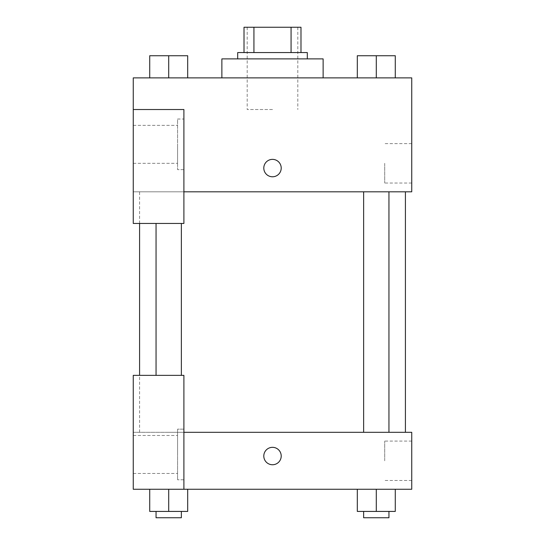 <?xml version="1.0" encoding="UTF-8"?>
<svg xmlns="http://www.w3.org/2000/svg" width="545" height="545" viewBox="0 0 545 545"><rect width="100%" height="100%" fill="white"/><g stroke="black" fill="none" stroke-linecap="round" stroke-linejoin="round"><path stroke-width="0.41" stroke-dasharray="2.73 2.04" d="M272.5 109.525L247.185 109.525L272.5 109.525M272.5 27.25L247.185 27.25L272.5 27.25M291.071 52.565L291.071 27.25L300.983 27.25L300.983 52.565L253.929 52.565L300.983 52.565M291.071 27.25L244.017 27.25M253.929 52.565L244.017 52.565L253.929 52.565L253.929 27.25M307.312 52.565L237.688 52.565M237.688 58.894L307.312 58.894L237.688 58.894M221.87 58.894L323.13 58.894M272.5 77.88L221.87 77.88L272.5 77.88M149.718 77.88L187.691 77.88L149.732 77.88L187.678 77.88L168.718 77.88L168.705 55.733L149.718 55.733L181.362 55.733L149.718 55.733L149.718 77.88L168.705 77.88L149.718 77.88L149.718 55.733L149.718 77.88L187.691 77.88L168.705 77.88L168.705 55.733L187.691 55.733L156.047 55.733L187.691 55.733L187.691 77.88L187.691 55.733M357.309 77.88L395.282 77.88L357.322 77.88L376.282 77.88L357.322 77.88L376.282 77.88L376.295 55.733L357.309 55.733L388.953 55.733L357.309 55.733L357.309 77.88L376.295 77.88L357.309 77.88L357.309 55.733L357.309 77.88L395.282 77.88L376.295 77.88L376.295 55.733L395.282 55.733L363.638 55.733L395.282 55.733L395.282 77.88L395.282 55.733M183.897 191.806L411.741 191.806L411.741 77.88L133.259 77.88L133.259 109.525L183.897 109.525L183.897 223.45L183.897 109.525L133.259 109.525L133.259 223.45L133.259 191.806L133.259 223.45L183.897 223.45L133.259 223.45L183.897 223.45L183.897 191.806L133.259 191.806L183.897 191.806L183.897 109.525L133.259 109.525M281.2 168.071A8.7 8.7 0 0 0 268.147 160.537A8.7 8.7 0 0 0 268.147 175.613A8.7 8.7 0 0 0 281.2 168.071A8.7 8.7 0 0 1 268.147 175.613A8.7 8.7 0 0 1 268.147 160.537A8.7 8.7 0 0 1 281.2 168.071M183.897 119.021L183.897 169.652L183.897 119.021L177.568 119.021L177.568 169.652L177.568 119.021L177.568 169.652L177.568 119.021L183.897 119.021L183.897 169.652L183.897 119.021M177.568 144.336L177.568 163.323L177.568 144.336M133.259 144.336L133.259 125.35L133.259 144.336M411.741 163.323L411.741 183.031L411.741 163.323M384.702 163.323L384.702 183.031L384.702 163.323M263.8 168.071A8.7 8.7 0 0 0 276.853 175.613A8.7 8.7 0 0 0 276.853 160.537A8.7 8.7 0 0 0 263.8 168.071M133.259 176.778L133.259 159.372L133.266 176.778M168.705 191.806L181.362 191.806L168.705 191.806M376.295 191.806L363.638 191.806L376.295 191.806M272.5 191.806L405.412 191.806L272.5 191.806M272.5 432.308L405.412 432.308L272.5 432.308M376.295 432.308L388.953 432.308L376.295 432.308M168.705 432.308L181.362 432.308L168.705 432.308M133.259 432.308L183.897 432.308L133.259 432.308L133.259 375.348L133.259 489.267L183.897 489.267L183.897 375.348L133.259 375.348L133.259 432.308M183.897 489.267L411.741 489.267L411.741 432.308L183.897 432.308L183.897 375.348L183.897 432.308M133.259 456.042L133.259 447.336L133.266 456.042M133.259 454.462L133.259 473.448L133.259 454.462M177.568 454.462L177.568 435.475L177.568 454.462M177.568 429.147L177.568 479.777L177.568 429.147L177.568 479.777L177.568 429.147L183.897 429.147L183.897 479.777L183.897 429.147L177.568 429.147M183.897 429.147L183.897 479.777L183.897 429.147M183.897 375.348L133.259 375.348L183.897 375.348M187.691 511.421L187.691 489.267L187.691 511.421L168.705 511.421L187.691 511.421L168.705 511.421L168.705 489.267L187.678 489.267L149.718 489.267L187.691 489.267L149.718 489.267L187.691 489.267L168.705 489.267L168.705 511.421L149.718 511.421L149.718 489.267L149.718 511.421L181.362 511.421L149.718 511.421L149.718 489.267M395.282 511.421L395.282 489.267L395.282 511.421L376.295 511.421L395.282 511.421L376.295 511.421L376.295 489.267L357.322 489.267L395.268 489.267L357.309 489.267L395.282 489.267L357.309 489.267L395.282 489.267L376.295 489.267L376.295 511.421L357.309 511.421L357.309 489.267L357.309 511.421L388.953 511.421L357.309 511.421L357.309 489.267M411.741 460.791L411.741 441.082L411.741 460.791M384.702 460.791L384.702 441.082L384.702 460.791M263.8 456.042A8.7 8.7 0 0 0 276.853 463.577A8.7 8.7 0 0 0 276.853 448.501A8.7 8.7 0 0 0 263.8 456.042M281.2 456.042A8.7 8.7 0 0 0 268.147 448.501A8.7 8.7 0 0 0 268.147 463.577A8.7 8.7 0 0 0 281.2 456.042A8.7 8.7 0 0 1 268.147 463.577A8.7 8.7 0 0 1 268.147 448.501A8.7 8.7 0 0 1 281.2 456.042M363.638 511.421L363.638 517.75L388.953 517.75L363.638 517.75L388.953 517.75L388.953 511.421L363.638 511.421L388.953 511.421M376.295 511.421L376.295 489.267M156.047 511.421L156.047 517.75L181.362 517.75L156.047 517.75L181.362 517.75L181.362 511.421L156.047 511.421L181.362 511.421M168.705 511.421L168.705 489.267M363.638 55.733L388.953 55.733M376.295 77.88L376.295 55.733M156.047 55.733L181.362 55.733M168.705 77.88L168.705 55.733M247.185 27.25L247.185 109.525M297.815 27.25L297.815 109.525M183.897 169.652L177.568 169.652L183.897 169.652M133.259 163.323L177.568 163.323L133.259 163.323M133.259 125.35L177.568 125.35L133.259 125.35M411.741 143.621L384.702 143.621M411.741 183.031L384.702 183.031M139.588 432.308L139.588 375.348M139.588 223.45L139.588 191.806M181.362 375.348L181.362 223.45M156.047 375.348L156.047 223.45M388.953 432.308L388.953 191.806M363.638 432.308L363.638 191.806M133.259 473.448L177.568 473.448L133.259 473.448M133.259 435.475L177.568 435.475L133.259 435.475M183.897 479.777L177.568 479.777L183.897 479.777M411.741 441.082L384.702 441.082M411.741 480.492L384.702 480.492"/><path stroke-width="0.82" d="M253.929 52.565L253.929 27.25L244.017 27.25L244.017 52.565L244.017 27.25M253.929 27.25L300.983 27.25L300.983 52.565M291.071 52.565L291.071 27.25M237.688 58.894L237.688 52.565L307.312 52.565L307.312 58.894M323.13 77.88L323.13 58.894L221.87 58.894L221.87 77.88M133.259 109.525L133.259 223.45L183.897 223.45L183.897 109.525L133.259 109.525L133.259 77.88L411.741 77.88L411.741 191.806L183.897 191.806M263.8 168.071A8.7 8.7 0 0 1 276.853 160.537A8.7 8.7 0 0 1 276.853 175.613A8.7 8.7 0 0 1 263.8 168.071M183.897 432.308L411.741 432.308L411.741 489.267L133.259 489.267L133.259 375.348L183.897 375.348L183.897 489.267M263.8 456.042A8.7 8.7 0 0 1 276.853 448.501A8.7 8.7 0 0 1 276.853 463.577A8.7 8.7 0 0 1 263.8 456.042M357.309 489.267L357.309 511.421L395.282 511.421L395.282 489.267L395.282 511.421M376.295 511.421L376.295 489.267M388.953 511.421L388.953 517.75L363.638 517.75L363.638 511.421M149.718 489.267L149.718 511.421L187.691 511.421L187.691 489.267L187.691 511.421M168.705 511.421L168.705 489.267M181.362 511.421L181.362 517.75L156.047 517.75L156.047 511.421M357.309 77.88L357.309 55.733L395.282 55.733L395.282 77.88L395.282 55.733M376.295 77.88L376.295 55.733M388.953 55.733L363.638 55.733M149.718 77.88L149.718 55.733L187.691 55.733L187.691 77.88L187.691 55.733M168.705 77.88L168.705 55.733M181.362 55.733L156.047 55.733M405.412 432.308L405.412 191.806M139.588 375.348L139.588 223.45M363.638 191.806L363.638 432.308M388.953 191.806L388.953 432.308M181.362 375.348L181.362 223.45M156.047 375.348L156.047 223.45"/></g></svg>
